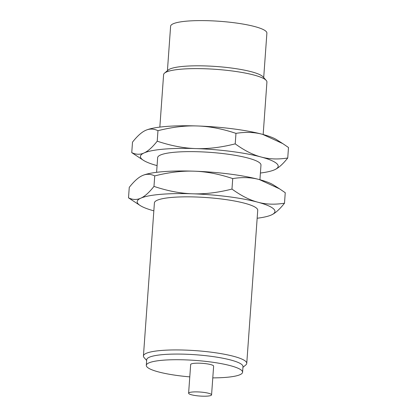 <?xml version="1.0" encoding="UTF-8"?>
<svg xmlns="http://www.w3.org/2000/svg" width="417" height="417" viewBox="0 0 417 417"><rect width="100%" height="100%" fill="white"/><g stroke="black" fill="none" stroke-linecap="round" stroke-linejoin="round"><path stroke-width="0.63" d="M263.7 77.593L266.89 33.125A48.263 8.423 -175.9 0 0 234.166 22.747A48.263 8.423 -175.9 0 0 170.61 26.224L167.42 70.692M263.163 134.509L266.922 82.066A51.797 9.044 -175.9 0 0 266.218 80.408L262.991 76.801A48.263 8.423 -175.9 0 0 230.924 67.961A48.263 8.423 -175.9 0 0 168.239 70.009L164.533 73.116A51.797 9.044 -175.9 0 0 163.6 74.659L159.841 127.102M266.218 80.408A51.797 9.044 -175.9 0 0 231.805 70.921A51.797 9.044 -175.9 0 0 164.533 73.116M203.767 392.392A11.509 2.007 -175.9 0 0 188.609 393.221A11.509 2.007 -175.9 0 0 196.417 395.697A11.509 2.007 -175.9 0 0 211.57 394.868A11.509 2.007 -175.9 0 0 203.767 392.392M188.609 393.221L190.668 364.51A11.509 2.007 4.1 0 1 205.826 363.681A11.509 2.007 4.1 0 1 213.629 366.157L211.57 394.868M145.669 130.354A69.06 12.057 4.1 0 1 197.403 125.97A69.06 12.057 4.1 0 1 232.988 128.843A69.06 12.057 4.1 0 1 262.663 134.373A69.06 12.057 4.1 0 1 276.747 139.768L282.799 143.62L262.663 134.373C254.552 132.147 245.655 131.814 235.97 133.367C222.308 128.806 209.454 126.341 197.403 125.97C185.362 125.512 172.216 127.086 157.97 130.688C153.706 128.655 149.609 128.545 145.669 130.354L145.642 130.37A69.06 12.057 4.1 0 1 145.669 130.354C141.738 132.08 137.349 136.01 132.502 142.14L131.751 152.632C136.015 154.665 140.112 154.775 144.047 152.966C147.983 151.241 152.372 147.31 157.219 141.181C170.881 145.742 183.735 148.207 195.782 148.577C207.828 149.036 220.968 147.462 235.214 143.86C244.32 150.469 252.926 154.843 261.042 156.985C269.153 159.211 278.05 159.544 287.74 157.991C282.893 164.121 278.504 168.046 274.568 169.771A69.06 12.057 -175.9 0 0 274.6 169.761L274.568 169.771A69.06 12.057 -175.9 0 1 260.401 173.024M189.782 376.879A48.263 8.423 4.1 0 1 179.023 375.727A48.263 8.423 4.1 0 1 146.299 365.349A48.263 8.423 4.1 0 1 209.855 361.867A48.263 8.423 4.1 0 1 242.579 372.251A48.263 8.423 4.1 0 1 212.79 377.88M287.74 157.991L288.491 147.498L282.799 143.62M146.299 365.349L146.706 359.694A48.263 8.423 4.1 0 1 210.262 356.217A48.263 8.423 4.1 0 1 242.986 366.595L242.579 372.251M235.97 133.367L235.214 143.86M274.6 169.761L274.6 169.761A69.06 12.057 -175.9 0 0 261.042 156.985A69.06 12.057 -175.9 0 0 231.367 151.454A69.06 12.057 -175.9 0 0 195.782 148.577A69.06 12.057 -175.9 0 0 144.047 152.966A69.06 12.057 -175.9 0 0 143.49 160.363L131.751 152.632M157.97 130.688L157.219 141.181M146.654 360.444L144.136 357.635A51.797 9.044 4.1 0 1 143.432 355.977A51.797 9.044 4.1 0 1 211.638 352.24A51.797 9.044 4.1 0 1 246.755 363.384A51.797 9.044 4.1 0 1 245.822 364.922L242.934 367.346M143.49 160.363A69.06 12.057 -175.9 0 0 157.079 165.617M143.432 355.977L154.41 202.881A51.797 9.044 4.1 0 1 222.61 199.149A51.797 9.044 4.1 0 1 257.732 210.288L246.755 363.384M140.253 205.581L128.509 197.846C132.773 199.884 136.87 199.993 140.81 198.179A69.06 12.057 -175.9 0 0 140.253 205.581A69.06 12.057 -175.9 0 0 153.837 210.835M128.509 197.846L129.26 187.353C134.107 181.223 138.496 177.298 142.432 175.573L142.4 175.583A69.06 12.057 4.1 0 1 142.432 175.573A69.06 12.057 4.1 0 1 194.16 171.184C182.12 170.73 168.974 172.304 154.733 175.906L153.977 186.399C167.639 190.96 180.493 193.425 192.545 193.796A69.06 12.057 -175.9 0 0 140.81 198.179C144.741 196.454 149.13 192.529 153.977 186.399M156.599 172.32L157.647 157.668A51.797 9.044 4.1 0 1 225.852 153.93A51.797 9.044 4.1 0 1 260.974 165.069L259.921 179.727M257.159 218.242A69.06 12.057 -175.9 0 0 271.331 214.99A69.06 12.057 -175.9 0 0 271.358 214.979A69.06 12.057 -175.9 0 0 257.8 202.198A69.06 12.057 -175.9 0 0 228.125 196.668A69.06 12.057 -175.9 0 0 192.545 193.796C204.585 194.249 217.731 192.68 231.972 189.078C241.078 195.688 249.689 200.061 257.8 202.198C265.91 204.424 274.808 204.763 284.498 203.204C279.651 209.334 275.262 213.264 271.331 214.99L271.358 214.979M154.733 175.906C150.464 173.873 146.367 173.759 142.432 175.573M284.498 203.204L285.249 192.711L279.557 188.838L259.421 179.591A69.06 12.057 4.1 0 1 273.51 184.981L279.557 188.838M231.972 189.078L232.728 178.585C219.066 174.025 206.212 171.559 194.16 171.184A69.06 12.057 4.1 0 1 229.746 174.061A69.06 12.057 4.1 0 1 259.421 179.591C251.315 177.366 242.413 177.032 232.728 178.585"/></g></svg>
